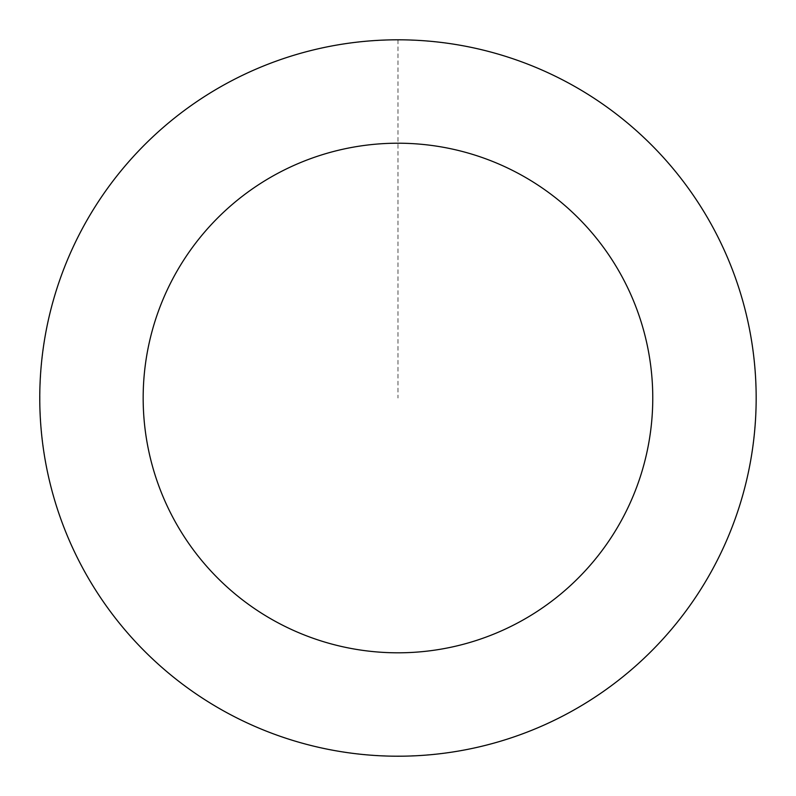 <?xml version="1.0" encoding="UTF-8"?>
<svg xmlns="http://www.w3.org/2000/svg" width="796" height="796" viewBox="0 0 796 796"><rect width="100%" height="100%" fill="white"/><g stroke="black" fill="none" stroke-linecap="round" stroke-linejoin="round"><path stroke-width="0.6" stroke-dasharray="3.98 2.98" d="M739.434 506.007A358.14 358.14 0 0 1 133.698 639.725A358.14 358.14 0 0 1 320.768 48.287A358.14 358.14 0 0 1 739.434 506.007A358.14 358.14 0 0 1 133.698 639.725A358.14 358.14 0 0 1 320.768 48.287A358.14 358.14 0 0 1 739.434 506.007M739.494 506.027A358.21 358.21 0 0 0 505.987 56.476A358.21 358.21 0 0 0 56.436 289.983A358.21 358.21 0 0 0 289.943 739.534A358.21 358.21 0 0 0 739.494 506.027M739.365 505.987A358.061 358.061 0 0 0 505.948 56.615A358.061 358.061 0 0 0 56.576 290.033A358.061 358.061 0 0 0 289.993 739.394A358.061 358.061 0 0 0 739.365 505.987M56.436 289.983A358.21 358.21 0 0 0 475.182 747.792A358.21 358.21 0 0 0 662.282 156.245A358.21 358.21 0 0 0 56.436 289.983M397.97 39.87L397.97 398.01"/><path stroke-width="1.19" d="M56.436 289.983A358.21 358.21 0 0 0 475.182 747.792A358.21 358.21 0 0 0 662.282 156.245A358.21 358.21 0 0 0 56.436 289.983M155.031 321.166A254.8 254.8 0 0 0 452.894 646.82A254.8 254.8 0 0 0 585.975 226.034A254.8 254.8 0 0 0 155.031 321.166"/></g></svg>
